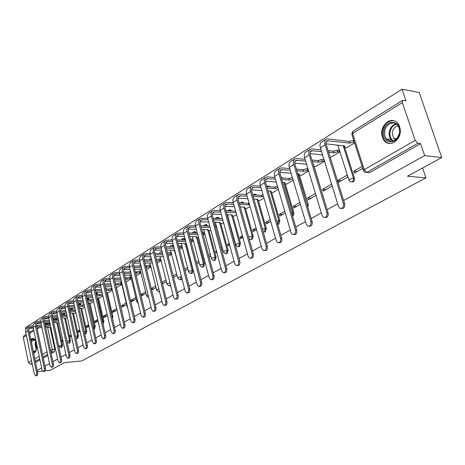 <?xml version="1.0" encoding="UTF-8"?>
<svg xmlns="http://www.w3.org/2000/svg" width="465" height="465" viewBox="0 0 465 465"><rect width="100%" height="100%" fill="white"/><g stroke="black" fill="none" stroke-linecap="round" stroke-linejoin="round"><path stroke-width="0.7" d="M351.075 181.792L353.173 181.972L353.615 181.646L354.4 180.391L354.516 178.537L353.464 178.165L353.423 180.315L352.197 181.896L350.099 181.716L349.017 180.478L349.61 179.205L353.464 178.165L343.217 145.812M292.63 216.365L293.816 214.871L293.845 212.865L292.869 212.825L292.427 215.661M277.721 224.374L278.808 224.223L279.878 220.84L278.907 220.811L277.692 224.269M264.097 231.983L265.306 231.895L266.346 228.577L265.37 228.553L264.335 231.872L263.271 232.018M251.019 239.423L252.216 239.33L253.222 236.075L252.245 236.057L251.24 239.318L250.1 239.417L249.153 238.923M238.307 246.653L239.51 246.549L240.486 243.346L239.516 243.34L238.539 246.543L237.493 246.648L235.738 245.09L236.144 244.247L239.516 243.34L231.959 215.946M225.973 253.663L227.182 253.553L228.129 250.408L227.158 250.408L226.217 253.559L225.246 253.669L223.45 252.106L223.839 251.303L227.158 250.408L219.823 223.386M213.999 260.476L215.208 260.359L216.126 257.267L215.161 257.273L214.243 260.365L213.348 260.481L211.517 258.918L211.895 258.151L215.161 257.273L208.035 230.605M202.368 267.09L203.577 266.962L204.472 263.928L203.507 263.94L202.618 266.98L201.787 267.096L199.927 265.532L200.287 264.8L203.507 263.94L196.579 237.621M191.063 273.513L192.278 273.385L193.144 270.398L192.185 270.415L191.318 273.408L190.545 273.525L188.662 271.961L189.005 271.269L192.185 270.415L185.442 244.439M180.077 279.761L181.286 279.634L181.989 278.785M169.394 285.841L170.678 285.655M103.038 324.053L103.928 321.367L103.003 321.425L102.875 323.349M93.767 329.022L94.575 328.9L95.238 326.331L94.319 326.395L93.738 328.906M84.99 333.853L86.118 333.707L86.757 331.179L85.845 331.243L85.2 333.771L84.74 333.864M76.742 338.543L77.858 338.398L78.486 335.904L77.579 335.968L76.952 338.468L75.911 338.45M68.692 343.124L69.797 342.978L70.413 340.52L69.506 340.589L68.896 343.048L67.262 342.693M60.834 347.593L61.926 347.448L62.525 345.024L61.624 345.094L61.025 347.524L58.776 346.163L61.624 345.094L56.87 323.036M33.649 352.999L34.358 352.726C38.38 350.796 36.909 338.212 32.701 338.41L30.777 339.322M387.508 121.772C381.172 127.201 379.986 133.443 383.945 140.5C386.868 143.755 390.333 144.353 394.343 142.296C400.551 137.28 401.934 131.194 398.482 124.039C395.465 120.249 391.809 119.493 387.508 121.772M343.652 200.525L424.679 155.612L441.75 157.6L419.227 92.512L402.039 89.21L25.418 327.627L25.831 329.633M37.194 370.373L41.623 367.92M44.954 366.077L49.511 363.549M52.9 361.671L57.596 359.067M61.049 357.155L65.885 354.475M69.401 352.528L74.383 349.767M77.969 347.779L83.101 344.931M86.757 342.908L92.047 339.973M95.773 337.91L101.231 334.881M105.032 332.777L110.664 329.656M114.541 327.505L120.354 324.285M124.312 322.094L130.31 318.769M134.35 316.525L140.546 313.096M144.673 310.806L151.073 307.26M155.293 304.924L161.901 301.256M166.214 298.867L173.05 295.077M177.461 292.636L184.529 288.719M189.04 286.219L196.352 282.162M200.967 279.605L208.541 275.408M213.266 272.786L221.102 268.445M225.944 265.759L234.069 261.26M239.027 258.511L247.444 253.844M252.53 251.024L261.26 246.188M266.474 243.3L275.53 238.278M280.883 235.313L290.288 230.099M295.781 227.06L305.546 221.642M311.19 218.515L321.338 212.894M327.133 209.68L337.689 203.827M441.75 157.6L407.474 176.218L425.946 177.868L81.689 360.968L64.373 362.613L50.267 370.274L45.268 370.779M42.518 371.053L37.444 371.564M402.039 89.21L405.974 100.76L402.673 100.324L402.353 102.591L415.187 140.366L417.872 143.301L366.827 172.399L364.531 172.131L363.589 170.992L364.211 169.649L415.187 140.366M424.679 155.612L420.604 143.656L417.872 143.301M49.081 322.919L49.546 324.657M50.173 327.61L54.824 349.424L52.295 349.634L51.714 352.034L50.952 352.464M32.248 364.008L30.405 364.176L28.429 362.537L23.291 337.421L23.994 335.695L26.145 334.358M58.485 322.937L59.02 322.727M62.711 339.805L62.194 340.101L62.769 340.06M62.194 340.101L62.496 341.496L63.013 341.194M66.28 318.194L67.355 317.659M71.133 334.928L70.07 335.538L71.25 335.457M70.07 335.538L70.378 336.945L71.441 336.334M74.261 313.334L75.9 312.463M79.771 329.923L78.143 330.871L79.951 330.743M78.143 330.871L78.457 332.289L80.085 331.347M82.439 308.359L84.665 307.132M88.635 324.791L86.409 326.081L88.891 325.919M86.409 326.081L86.728 327.517L88.96 326.232M90.815 303.267L93.663 301.657M97.731 319.525L94.877 321.175L98.063 320.984M94.877 321.175L95.203 322.629L98.063 320.978M99.4 298.042L102.899 296.042M107.072 314.113L103.556 316.154L106.758 315.968M103.556 316.154L103.893 317.618L107.415 315.59M108.2 292.688L112.391 290.27M116.669 308.557L112.46 310.998L115.675 310.823M112.46 310.998L112.803 312.48L117.017 310.05M117.221 287.196L121.859 284.51M126.253 303.011L121.586 305.708L124.818 305.551M121.586 305.708L121.94 307.214L126.608 304.517M126.48 281.563L131.293 278.773M135.792 297.484L130.956 300.285L134.199 300.14M130.956 300.285L131.316 301.802L136.158 299.012M140.773 294.711L143.825 294.589M151.369 288.974L153.706 288.893M162.279 283.086L163.854 283.04M173.509 277.047L174.282 277.03M210.133 230.663L210.889 230.361M216.376 250.821L215.65 251.245L216.487 251.245M215.65 251.245L216.097 252.914L216.824 252.495M221.968 223.467L223.537 222.665M229.193 243.398L227.641 244.299L229.443 244.311M227.641 244.299L228.1 245.991L229.658 245.096M234.151 216.051L236.592 214.725M242.422 235.743L239.987 237.156L242.823 237.191M239.987 237.156L240.457 238.865L242.899 237.458M246.7 208.419L250.065 206.536M256.081 227.833L252.704 229.786L256.076 229.861M252.704 229.786L253.193 231.524L256.57 229.576M259.633 200.549L263.981 198.073M270.188 219.666L265.817 222.194L269.194 222.293M265.817 222.194L266.317 223.95L270.694 221.427M272.967 192.434L278.361 189.325M284.766 211.226L279.337 214.365L282.72 214.493M279.337 214.365L279.854 216.144L285.289 213.011M286.719 184.064L293.223 180.286M299.844 202.496L293.287 206.291L296.67 206.448M293.287 206.291L293.816 208.093L300.384 204.309M300.913 175.427L308.603 170.934M315.439 193.463L307.685 197.951L311.073 198.142M307.685 197.951L308.237 199.781L315.997 195.3M315.566 166.511L324.291 161.39M331.359 184.245L322.559 189.342L325.942 189.569M322.559 189.342L323.123 191.196L331.934 186.11M330.708 157.298L339.723 152.003L338.921 150.271M337.921 180.443L338.508 182.321L347.622 177.066L347.024 175.171L337.921 180.443L341.31 180.705M346.361 147.771L354.603 142.953M362.13 166.429L353.813 171.242L357.196 171.544M353.813 171.242L354.417 173.149L362.741 168.347M344.722 147.585L354.44 178.246M314.055 166.371L322.989 196.114M299.46 175.311L308.26 204.629L307.284 204.577L307.406 205.896M285.318 183.966L293.845 212.865M271.618 192.353L279.878 220.84M258.331 200.479L266.346 228.577M245.444 208.361L253.222 236.075M232.936 216.01L240.486 243.346M220.794 223.433L228.129 250.408M209 230.64L216.126 257.267M194.603 231.663L195.265 231.675L196.352 233.122M197.544 237.644L204.472 263.928M183.541 238.51L184.146 238.516L185.262 240.074M186.401 244.451L193.144 270.398M114.855 281.918L115.518 283.644M116.36 287.225L121.72 311.073M105.16 287.103L106.549 289.23M107.357 292.718L112.832 316.281L111.949 316.334M96.307 292.52L97.615 293.863L97.801 294.676M98.58 298.077L103.928 321.367M88.187 297.821L89.268 299.983M90.018 303.302L95.238 326.331M80.096 303.087L80.939 305.162M81.666 308.4L86.757 331.179M72.104 308.231L72.807 310.213M73.511 313.375L78.486 335.904M64.269 313.247L64.873 315.142M65.548 318.234L70.413 340.52M56.591 318.141L57.119 319.961M57.77 322.977L62.525 345.024M422.604 168.005L425.946 177.868M389.06 121.01L389.205 121.435M45.628 327.337L48.598 327.145L48.325 327.581L50.894 327.668M54.498 344.559L54.794 345.937M141.122 296.147L145.964 293.357M151.642 290.084L156.031 287.55M162.465 283.842L166.377 281.587M173.608 277.419L177.008 275.454M185.076 270.804L187.936 269.154M196.887 263.992L199.177 262.673M209.064 256.971L210.744 256M221.619 249.728L222.648 249.135M234.569 242.259L234.906 242.067M323.291 197.096L323.146 196.12M297.164 169.214L296.321 168.935M307.859 207.425L308.26 204.629M283.336 178.13L281.796 177.7M269.84 186.756L268.166 186.128M256.709 195.097L256.012 194.387L254.948 194.3M243.945 203.176L243.125 202.287L242.131 202.234M231.535 211.005L230.623 209.953L229.716 209.918M219.474 218.602L218.492 217.405L217.672 217.376M207.75 225.973L206.71 224.642L205.972 224.624M173.399 245.195L172.788 245.171M122.022 312.37L121.97 311.056M112.478 318.612L112.832 316.281M420.604 143.656L369.582 172.649L367.362 172.445M51.179 353.551L54.236 351.819L54.824 349.424M35.555 362.433L39.961 359.927M43.274 358.05L47.808 355.469M136.193 275.792L140.971 272.885M145.586 291.817L140.75 294.612M146.58 269.473L150.91 266.84M155.647 285.987L151.259 288.527M157.257 262.981L161.117 260.632M165.982 280.006L162.076 282.267M168.254 256.291L171.608 254.25M176.601 273.856L173.201 275.826M179.571 249.409L182.39 247.694M187.517 267.532L184.657 269.189M191.225 242.323L193.481 240.951M198.747 261.034L196.463 262.353M203.234 235.017L204.891 234.011M210.302 254.343L208.622 255.314M215.615 227.49L216.626 226.868M222.194 247.456L221.166 248.048M228.379 219.724L228.716 219.521M234.441 240.364L234.098 240.562M29.289 326.482L27.54 327.587C25.976 328.54 25.36 330.063 25.691 332.155L34.329 374.122L35.596 375.79C36.462 375.534 36.793 374.563 36.578 372.884L37.688 372.767C37.903 374.447 37.572 375.418 36.706 375.679L35.706 375.778M37.688 372.767L28.946 330.406L29.057 328.947L29.929 327.598L33.114 326.901M36.706 326.674L41.676 326.36M45.372 326.128L50.499 325.808M29.289 328.383L33.34 328.127M36.962 327.895L41.931 327.575M50.243 324.617L45.117 324.936M41.42 325.163L36.491 325.471M33.143 325.68L29.737 326.203C28.173 327.157 27.557 328.679 27.888 330.784L36.578 372.884M31.12 340.979C32.655 338.683 34.241 338.84 35.875 341.45M35.421 340.706L33.782 339.781L31.353 342.101M33.585 352.906L33.899 352.935M32.928 338.433L30.917 340.014M36.415 349.482C35.683 351.371 34.672 352.191 33.381 351.929M33.23 351.18L34.201 351.494L36.067 350.29M383.613 131.607C384.724 118.901 401.737 119.685 399.772 132.606C398.453 145.533 381.585 144.22 383.613 131.607M399.609 132.63L399.452 128.921L398.087 125.748C394.337 119.889 385.305 124.004 384.648 131.705C384.346 134.542 384.939 136.948 386.438 138.925C392.379 143.278 396.773 141.18 399.609 132.63M395.657 139.831L393.64 138.256L392.251 132.641C392.977 128.793 394.936 126.521 398.139 125.823M394.227 120.801C388.013 120.452 384.084 124.033 382.439 131.531C382.056 135.077 382.811 138.082 384.7 140.535L387.194 142.639L390.222 143.516M36.845 321.716L35.044 322.855C33.474 323.809 32.864 325.343 33.201 327.459L42.03 369.878L43.321 371.558C44.216 371.297 44.559 370.314 44.344 368.606L45.46 368.495C45.675 370.204 45.338 371.186 44.437 371.448L43.443 371.547M53.644 322.646L56.219 322.489L55.94 322.937L58.7 322.919M58.648 321.007L58.241 319.891L53.12 320.193M45.46 368.495L36.508 325.68L36.706 323.936L37.491 322.844L40.81 322.146M44.483 321.931L49.604 321.623M53.376 321.402L58.503 321.094M36.834 323.663L41.054 323.408M44.745 323.187L49.871 322.873M49.348 320.414L44.245 320.711M40.815 320.914L37.293 321.437C35.718 322.39 35.108 323.931 35.45 326.052L44.344 368.606M44.582 316.834L42.728 318.008C41.153 318.961 40.542 320.513 40.891 322.646L49.929 365.531L51.237 367.222C52.161 366.961 52.516 365.967 52.295 364.223L53.417 364.118C53.638 365.856 53.289 366.85 52.365 367.112L51.377 367.211M61.862 317.845L66.501 318.176M66.989 315.985L66.361 316.293L66.094 315.078L61.322 315.34M53.417 364.118L44.262 320.833L44.361 319.345L45.239 317.979L48.697 317.281M52.446 317.066L57.736 316.775M61.583 316.56L66.361 316.293M44.564 318.827L48.953 318.577M52.725 318.362L58.015 318.06M57.468 315.549L52.196 315.84M48.68 316.031L45.029 316.555C43.454 317.514 42.844 319.066 43.199 321.21L52.295 364.223M66.094 315.078L66.722 314.77M52.51 311.835L50.604 313.038C49.023 313.997 48.412 315.561 48.773 317.717L58.02 361.073L59.351 362.776C60.311 362.52 60.671 361.503 60.45 359.736L61.578 359.631C61.804 361.398 61.438 362.409 60.485 362.671L59.503 362.764M70.296 312.928L74.481 313.323M75.551 310.893L74.406 311.376L74.133 310.143L69.733 310.37M61.578 359.631L52.202 315.869L52.388 314.096L53.173 312.992L56.782 312.288M60.613 312.091L66.071 311.806M70.006 311.602L74.406 311.376M52.487 313.875L57.056 313.631M60.903 313.427L66.361 313.137M65.803 310.574L60.351 310.847M56.742 311.033L52.964 311.55C51.377 312.509 50.772 314.073 51.133 316.241L60.45 359.736M74.133 310.143L75.278 309.667M60.636 306.708L58.671 307.946C57.085 308.911 56.48 310.486 56.846 312.666L66.321 356.498L67.669 358.219C68.657 357.963 69.035 356.934 68.808 355.132L69.942 355.027C70.174 356.829 69.797 357.858 68.808 358.114L67.838 358.201M78.945 307.894L80.201 307.83L79.893 308.342L80.724 308.446L82.66 308.353M84.345 305.708L82.654 306.336L82.375 305.092L78.364 305.284M69.942 355.027L60.311 310.469L60.636 308.731L61.525 307.714L65.071 307.179M68.989 306.993L74.627 306.72M78.643 306.528L82.654 306.336M60.607 308.795L65.362 308.562M69.291 308.371L74.929 308.092M74.348 305.47L68.715 305.738M65.007 305.912L61.089 306.423C59.503 307.388 58.892 308.963 59.27 311.155L68.808 355.132M82.375 305.092L84.066 304.47M68.971 301.448L66.943 302.727C65.35 303.692 64.745 305.278 65.129 307.487L74.83 351.813L76.202 353.54C77.225 353.29 77.614 352.243 77.382 350.407L78.521 350.308C78.759 352.145 78.364 353.191 77.341 353.441L76.382 353.528M87.827 302.738L88.588 302.709L88.269 303.238L91.035 303.256M93.384 300.431L91.099 301.169L90.815 299.919L87.222 300.07M78.521 350.308L68.686 305.563L68.861 303.755L69.866 302.471L73.569 301.942M77.579 301.762L83.404 301.506M87.507 301.326L91.099 301.169M68.93 303.593L73.883 303.372M77.899 303.192L83.723 302.924M83.119 300.245L77.3 300.495M73.487 300.657L69.419 301.163C67.826 302.128 67.222 303.721 67.611 305.935L77.382 350.407M90.815 299.919L93.099 299.175M77.516 296.06L75.423 297.379C73.825 298.344 73.226 299.948 73.621 302.18L83.561 347.006L84.95 348.744C86.008 348.494 86.414 347.436 86.176 345.565L87.327 345.466C87.565 347.338 87.158 348.401 86.101 348.651L85.153 348.727M102.678 295.072L99.76 295.88L99.469 294.612L96.319 294.729M87.327 345.466L77.213 299.89L77.527 298.129L78.416 297.094L82.293 296.571M86.397 296.408L92.413 296.17M96.61 296.002L99.76 295.88M77.469 298.257L82.625 298.048M86.728 297.879L92.75 297.635M97.086 298.082L99.626 298.03M92.122 294.891L86.106 295.124M82.189 295.275L77.963 295.775C76.37 296.74 75.766 298.344 76.161 300.588L86.176 345.565M99.469 294.612L102.364 293.804L102.66 295.072M86.275 290.526L84.124 291.886C82.52 292.857 81.927 294.473 82.328 296.728L92.518 342.071L93.93 343.821C95.023 343.577 95.447 342.502 95.203 340.589L96.36 340.496C96.604 342.409 96.179 343.484 95.087 343.728L94.151 343.804M112.234 289.608L108.641 290.451L108.345 289.166L105.66 289.259M96.36 340.496L85.99 294.397L86.188 292.88L87.193 291.578L91.25 291.061M95.447 290.916L101.666 290.695M105.962 290.544L108.641 290.451M86.228 292.787L91.599 292.59M95.796 292.439L102.015 292.212M106.473 292.752L108.426 292.677M101.37 289.404L95.151 289.619M91.117 289.753L86.734 290.241C85.13 291.212 84.531 292.828 84.938 295.095L95.203 340.589M108.345 289.166L111.28 288.352L111.577 289.631M111.931 288.329L111.28 288.352M95.273 284.853L93.052 286.254C91.448 287.225 90.849 288.858 91.268 291.137L101.713 337.003L103.143 338.77C104.282 338.532 104.724 337.433 104.474 335.486L105.631 335.399C105.886 337.346 105.439 338.439 104.305 338.683L103.393 338.752M121.749 284.022L117.75 284.882L117.447 283.586L115.262 283.65M105.631 335.399L95.005 288.765L95.308 286.963L96.197 285.923L100.446 285.411M104.735 285.278L111.176 285.086M115.564 284.952L117.75 284.882M95.22 287.172L100.812 286.992M105.102 286.858L111.542 286.649M116.105 287.236L117.453 287.19M110.868 283.778L104.433 283.97M100.289 284.092L95.726 284.563C94.122 285.539 93.529 287.172 93.947 289.463L104.474 335.486M117.447 283.586L120.418 282.761L120.726 284.051M121.441 282.732L120.418 282.761M104.509 279.023L102.213 280.471C100.603 281.447 100.016 283.092 100.446 285.4L111.158 331.801L112.606 333.579C113.785 333.347 114.245 332.237 113.989 330.243L115.157 330.156C115.413 332.15 114.954 333.26 113.774 333.492L112.885 333.562M131.177 278.303L127.096 279.169L126.782 277.861L125.126 277.901M115.157 330.156L104.253 282.976L104.549 281.156L105.671 279.971L109.891 279.61M114.285 279.5L120.941 279.326M125.44 279.215L127.096 279.169M104.445 281.406L110.275 281.249M114.669 281.133L121.33 280.953M126.003 281.575L126.713 281.558M120.633 278.012L113.972 278.175M109.705 278.279L104.962 278.738C103.352 279.715 102.765 281.36 103.195 283.673L113.989 330.243M126.782 277.861L129.799 277.018L130.113 278.332M130.863 276.995L129.799 277.018M113.989 273.042L111.623 274.536C110.007 275.513 109.426 277.169 109.868 279.506L120.859 326.459L122.33 328.249C123.551 328.023 124.033 326.889 123.771 324.855L124.946 324.773C125.207 326.814 124.725 327.941 123.498 328.168L122.632 328.226M140.86 272.432L136.693 273.31L136.367 271.984L135.274 272.002M124.946 324.773L113.751 277.035L113.931 275.472L114.931 274.141L119.598 273.658M124.091 273.565L130.991 273.426M135.594 273.333L136.693 273.31M113.925 275.489L119.999 275.356M124.498 275.257L131.392 275.106M130.665 272.095L123.771 272.228M119.383 272.31L114.448 272.757C112.832 273.734 112.245 275.39 112.693 277.733L123.771 324.855M136.367 271.984L139.424 271.13L139.75 272.455M140.535 271.107L139.424 271.13M123.731 266.898L121.289 268.439C119.674 269.415 119.092 271.083 119.546 273.449L130.828 320.966L132.316 322.768C133.589 322.553 134.089 321.402 133.821 319.316L135.001 319.246C135.269 321.327 134.763 322.478 133.49 322.693L132.659 322.745M150.8 266.404L146.539 267.288L146.208 265.945L145.714 265.957M135.001 319.246L123.516 270.926L123.795 269.078L124.916 267.875L129.572 267.544M134.176 267.474L141.319 267.369M146.039 267.294L146.539 267.288M123.667 269.415L129.997 269.311M134.6 269.229L141.744 269.113M140.994 266.021L133.85 266.12M129.328 266.183L124.19 266.608C122.568 267.584 121.993 269.258 122.452 271.63L133.821 319.316M146.208 265.945L149.311 265.079L149.643 266.422M150.468 265.067L149.311 265.079M133.74 260.58L131.217 262.173C129.601 263.149 129.026 264.835 129.497 267.224L141.081 315.317L142.581 317.13C143.906 316.932 144.429 315.758 144.156 313.625L145.342 313.555C145.615 315.689 145.086 316.857 143.761 317.06L142.958 317.107M161.012 260.214L156.775 261.034M145.342 313.555L133.542 264.655L133.821 262.783L134.937 261.574L139.831 261.266M144.545 261.22L151.95 261.15M133.676 263.173L140.279 263.097M144.999 263.045L152.398 262.957M151.613 259.79L144.208 259.854M139.564 259.889L134.199 260.29C132.577 261.272 132.008 262.957 132.478 265.358L144.156 313.625M156.438 259.679L159.466 258.871L159.803 260.226M160.675 258.86L159.466 258.871M144.034 254.088L141.424 255.733C139.802 256.709 139.238 258.412 139.721 260.83L151.619 309.51L153.13 311.335C154.514 311.149 155.066 309.957 154.787 307.766L155.978 307.708C156.252 309.893 155.699 311.085 154.322 311.271L153.56 311.312M171.509 253.855L167.772 254.39M155.978 307.708L143.976 258.9C143.609 257.093 144.034 255.831 145.243 255.099L150.381 254.814M155.217 254.797L162.895 254.768M143.964 256.756L150.852 256.715M155.688 256.692L163.372 256.645L163.459 257.04M163.465 257.029L163.558 257.407M162.552 253.39L154.874 253.413M150.085 253.425L144.493 253.797C142.871 254.779 142.302 256.482 142.79 258.906L154.787 307.766M167.423 253.012L169.894 252.489L170.242 253.861M171.161 252.483L169.894 252.489M154.618 247.409L151.921 249.106C150.3 250.089 149.736 251.803 150.242 254.25L162.465 303.54L163.988 305.371C165.43 305.203 166.011 303.994 165.726 301.744L166.918 301.686C167.202 303.936 166.621 305.139 165.18 305.313L164.47 305.348M166.703 250.164L174.555 250.17L174.131 250.961L174.898 251.071M182.297 247.316L179.112 247.624M166.918 301.686L154.589 252.268C154.211 250.443 154.63 249.17 155.839 248.438L161.239 248.188M166.203 248.2L174.172 248.217M154.549 250.158L161.739 250.164M173.811 246.822L165.848 246.793M160.919 246.776L155.078 247.118C153.45 248.101 152.892 249.815 153.398 252.274L165.726 301.744M178.752 246.235L180.618 245.927L180.978 247.316M181.937 245.933L180.618 245.927M165.505 240.539L162.721 242.294C161.099 243.276 160.541 245.003 161.059 247.479L173.631 297.391L175.16 299.228C176.665 299.082 177.275 297.85 176.985 295.542L178.182 295.49C178.473 297.798 177.863 299.03 176.357 299.175L175.7 299.204M178.037 243.457L185.448 243.509L185.012 244.334L186.552 244.451M193.388 240.597L190.807 240.719M178.182 295.49L165.505 245.45C165.116 243.602 165.528 242.317 166.737 241.585L172.416 241.37M177.514 241.411L185.785 241.486M165.441 243.375L172.945 243.422M185.419 240.074L177.148 239.992M172.079 239.94L165.964 240.248C164.343 241.23 163.79 242.963 164.314 245.444L176.985 295.542M190.441 239.318L191.644 239.179L192.01 240.585M193.022 239.196L191.644 239.179M176.712 233.465L173.834 235.284C172.207 236.261 171.666 238.004 172.201 240.51L185.128 291.055L186.657 292.904C188.232 292.781 188.871 291.532 188.581 289.154L189.784 289.108C190.075 291.485 189.435 292.735 187.86 292.857L187.267 292.88M189.72 236.569L196.654 236.662L196.201 237.528L198.572 237.656M204.803 233.686L202.88 233.686M189.784 289.108L176.746 238.435C176.345 236.563 176.746 235.261 177.956 234.534L183.931 234.354M189.162 234.436L197.759 234.569M176.654 236.394L184.489 236.499M197.381 233.139L188.79 233M183.57 232.913L177.177 233.174C175.549 234.157 175.009 235.906 175.543 238.417L188.581 289.154M202.502 232.262L202.984 232.238L203.362 233.663M204.426 232.268L202.984 232.238M188.255 226.182L185.279 228.059C183.652 229.042 183.117 230.803 183.669 233.337L196.968 284.534L198.497 286.388C200.148 286.295 200.822 285.022 200.531 282.575L201.734 282.534C202.031 284.987 201.357 286.254 199.706 286.347L199.189 286.364M201.764 229.483L208.186 229.611L207.716 230.524L210.383 230.669M216.551 226.577L215.359 226.548M201.734 282.534L188.319 231.204C187.901 229.309 188.302 228.001 189.511 227.275L195.794 227.141M201.171 227.257L210.11 227.461M188.203 229.204L196.387 229.373M209.721 226.019L200.787 225.804M195.416 225.676L188.714 225.891C187.093 226.874 186.558 228.635 187.116 231.181L200.531 282.575M216.161 225.136L214.97 225.107M200.148 218.678L197.061 220.625C195.44 221.607 194.911 223.38 195.48 225.949L209.174 277.808L210.697 279.668C212.429 279.61 213.144 278.32 212.842 275.786L214.057 275.757C214.353 278.285 213.638 279.581 211.906 279.634L211.476 279.645M214.185 222.194L220.055 222.357L219.567 223.31L222.218 223.473M228.641 219.253L228.251 219.242M214.057 275.757L200.241 223.758C199.816 221.84 200.206 220.52 201.415 219.794L208.029 219.713M213.557 219.875L222.851 220.154M200.101 221.805L208.657 222.043M222.456 218.695L213.162 218.405M207.634 218.23L200.607 218.387C198.979 219.37 198.456 221.148 199.032 223.723L212.842 275.786M228.245 217.8L227.85 217.789M212.4 210.947L209.209 212.964C207.582 213.941 207.07 215.731 207.657 218.329L221.758 270.88L223.27 272.734C225.089 272.723 225.845 271.409 225.542 268.793L226.757 268.77C227.06 271.386 226.304 272.699 224.485 272.711L224.153 272.717M227.001 214.702L232.279 214.888L231.773 215.888L234.401 216.062M236.005 212.61L235.546 211.162L225.926 210.79M226.757 268.77L212.534 216.08C212.087 214.138 212.47 212.807 213.679 212.081L220.648 212.063M226.339 212.278L235.953 212.639M212.371 214.179L221.311 214.499M220.236 210.564L214.429 210.337L212.86 210.657C211.238 211.633 210.726 213.429 211.319 216.039L225.542 268.793M225.037 202.972L221.729 205.065C220.108 206.036 219.602 207.843 220.212 210.476L234.738 263.725L236.232 265.579C238.144 265.62 238.946 264.289 238.644 261.574L239.864 261.562C240.167 264.271 239.365 265.602 237.446 265.562L237.231 265.562M240.236 206.989L244.875 207.192L244.346 208.239L246.95 208.425M249.478 204.449L248.659 204.873L248.24 203.379L239.109 202.943M239.864 261.562L225.205 208.163C224.746 206.198 225.118 204.856 226.327 204.129L233.668 204.187M239.527 204.455L248.659 204.873M225.019 206.326L234.372 206.733M233.244 202.67L227.065 202.374L225.496 202.688C223.874 203.658 223.374 205.472 223.991 208.117L238.644 261.574M248.24 203.379L249.054 202.955M238.074 194.748L234.645 196.916C233.023 197.887 232.535 199.706 233.168 202.374L248.141 256.349L249.6 258.185C251.617 258.296 252.472 256.942 252.169 254.123L253.396 254.123C253.692 256.936 252.838 258.284 250.821 258.18L250.74 258.18M253.907 199.049L257.854 199.258L257.308 200.357L259.889 200.56M263.428 196.137L261.76 196.869L261.324 195.358L252.716 194.87M253.396 254.123L238.283 199.996C237.807 198.009 238.173 196.649 239.376 195.928L247.113 196.067M253.152 196.399L261.76 196.869M238.074 198.224L247.868 198.735M246.677 194.533L240.103 194.161L238.528 194.463C236.912 195.434 236.423 197.259 237.063 199.938L252.169 254.123M261.324 195.358L262.992 194.62M251.524 186.262L247.967 188.505C246.357 189.476 245.875 191.313 246.531 194.015L261.975 248.723L263.399 250.548C265.527 250.734 266.439 249.362 266.143 246.427L267.363 246.433C267.671 249.333 266.765 250.705 264.661 250.565M268.038 190.877L271.24 191.074L270.671 192.231L273.222 192.452M277.872 187.651L275.268 188.616L274.821 187.081L266.782 186.552M267.363 246.433L251.78 191.568C251.286 189.551 251.641 188.186 252.838 187.465L261.005 187.697M267.23 188.098L275.268 188.616M251.553 189.865L261.807 190.499M260.557 186.14L253.553 185.68L251.984 185.977C250.368 186.942 249.897 188.784 250.559 191.499L266.143 246.427M274.821 187.081L277.419 186.116M265.416 177.496L261.731 179.821C260.121 180.786 259.656 182.64 260.336 185.378L276.268 240.853L277.64 242.649C279.889 242.928 280.866 241.538 280.575 238.475L281.802 238.493C282.116 241.44 281.18 242.852 278.994 242.713M282.65 182.466L285.051 182.635L284.458 183.849L286.981 184.082M292.851 179.031L289.207 180.095L288.748 178.543L281.331 177.979M281.802 238.493L265.718 182.867C265.207 180.821 265.55 179.438 266.747 178.723L275.361 179.072M281.79 179.548L289.207 180.095M265.474 181.245L276.222 182.007M274.902 177.491L267.445 176.927L265.87 177.212C264.265 178.171 263.806 180.031 264.492 182.78L280.575 238.475M288.748 178.543L292.386 177.473M279.773 168.44L275.943 170.853C274.338 171.812 273.891 173.683 274.6 176.456L291.049 232.709L292.351 234.47C294.729 234.866 295.781 233.459 295.502 230.256L296.728 230.285C297.048 233.291 296.077 234.726 293.816 234.598M297.78 173.8L299.309 173.922L298.687 175.2L301.175 175.45M308.411 170.306L303.599 171.3L303.122 169.725L296.385 169.144M296.728 230.285L280.122 173.869C279.593 171.8 279.918 170.405 281.11 169.696L290.212 170.167M296.856 170.731L303.599 171.3M279.866 172.341L291.131 173.259M289.736 168.568L281.796 167.888L280.221 168.156C278.622 169.109 278.18 170.986 278.895 173.77L295.502 230.256M303.122 169.725L306.929 168.644L307.406 170.219M307.935 168.731L306.929 168.644M294.612 159.077L290.631 161.588C289.038 162.541 288.608 164.424 289.34 167.237L306.33 224.293L307.557 225.996C310.074 226.531 311.201 225.112 310.94 221.753L312.166 221.788C312.497 224.857 311.486 226.327 309.138 226.205M313.445 164.872L314.026 164.924L313.555 165.238M324.268 161.303L322.338 161.117L318.461 162.215L317.973 160.617L311.969 160.036M312.166 221.788L295.013 164.569C294.461 162.471 294.775 161.064 295.961 160.361L305.586 160.983M312.457 161.64L318.461 162.215M294.746 163.145L306.569 164.238M313.898 166.36L315.834 166.534M305.092 159.361L296.629 158.536L295.06 158.792C293.467 159.745 293.043 161.634 293.781 164.459L310.94 221.753M317.973 160.617L321.844 159.518L322.338 161.117M323.774 159.71L321.844 159.518M309.957 149.393L305.825 152.003C304.238 152.944 303.831 154.845 304.587 157.699L322.152 215.58L323.274 217.213C325.936 217.911 327.157 216.487 326.924 212.947L328.15 212.999C328.482 216.126 327.436 217.632 324.994 217.515M339.7 151.916L337.77 151.706L333.824 152.828L333.318 151.206L328.116 150.637M328.15 212.999L310.411 154.95C309.841 152.822 310.143 151.404 311.323 150.707L321.501 151.497M328.621 152.264L333.824 152.828M310.143 153.642L322.565 154.932M330.167 157.24L330.975 157.321M320.995 149.858L311.969 148.87L310.405 149.114C308.824 150.056 308.417 151.962 309.184 154.822L326.924 212.947M333.318 151.206L337.259 150.085L337.77 151.706M339.188 150.3L337.259 150.085M325.837 139.372L321.542 142.081C319.972 143.022 319.577 144.935 320.368 147.829L338.532 206.553L339.537 208.093C342.356 208.988 343.67 207.57 343.472 203.833L344.699 203.897C345.042 207.094 343.949 208.634 341.415 208.518M326.093 143.813L344.966 146.016L344.251 147.504L346.628 147.806M354.313 142.046L349.709 143.121L349.186 141.476L327.842 138.866L326.285 139.093C324.715 140.029 324.326 141.947 325.128 144.853L343.472 203.833M344.699 203.897L326.354 144.993C325.762 142.836 326.046 141.407 327.215 140.715L349.709 143.121M343.734 145.876L344.024 146.777M349.186 141.476L353.197 140.331L353.726 141.976M353.789 140.407L353.197 140.331M180.333 279.657L179.612 279.773L177.711 278.215L178.043 277.553L181.17 276.716L180.333 279.657M170.423 284.65L169.644 285.737L168.975 285.853L167.057 284.295L167.377 283.667L169.975 282.877M159.478 291.479L158.623 291.764L156.693 290.218L157.001 289.614L158.85 288.963M148.695 297.53L146.603 295.978L146.905 295.403L148.056 294.938M402.353 102.591L352.592 133.42L364.211 169.649L366.827 172.399L369.582 172.649M49.319 323.611L46.802 323.762L47.023 324.814M47.535 327.215L52.295 349.634L50.435 350.017M38.862 327.773L37.159 328.825M33.904 330.842L29.58 333.521M26.383 335.503L23.291 337.421M28.429 362.537L31.574 360.735M34.817 358.87L39.217 356.341M42.518 354.446L47.046 351.848M298.408 174.991L307.01 204.577M284.307 183.774L292.869 212.825L291.625 212.953M270.613 192.208L278.907 220.811L276.791 221.166M257.337 200.374L265.37 228.553L262.469 229.204M244.456 208.279L252.245 236.057L248.641 237.092M196.335 233.064L195.387 233.11M185.221 239.905L184.309 240.062M174.613 251.065L181.455 276.71M106.369 288.469L105.485 288.503M97.615 293.863L96.691 293.897L96.877 294.711M97.662 298.117L103.003 321.425L102.445 321.489M89.071 299.129L88.158 299.164L88.35 300.024M89.1 303.343L94.319 326.395L93.209 326.558M80.736 304.261L79.823 304.302L80.027 305.203M80.753 308.446L85.845 331.243L84.217 331.539M72.604 309.272L71.697 309.318L71.901 310.26M72.604 313.427L77.579 335.968L75.47 336.428M64.658 314.166L63.757 314.212L63.967 315.194M64.641 318.287L69.506 340.589L66.948 341.24M56.899 318.944L56.003 318.996L56.219 320.013M55.695 318.194L56.003 318.996L53.388 319.693L53.202 320.187M63.368 313.294L63.757 314.212L61.217 314.857M71.197 308.278L71.697 309.318L69.599 309.76M79.184 303.134L79.823 304.302L78.207 304.587M87.275 297.856L88.158 299.164L87.054 299.315M95.831 292.601L96.691 293.897L96.139 293.95M161.465 251.629L162.14 251.768M171.94 245.142L173.462 246.555L171.777 246.816M182.704 238.475L183.187 238.51L184.262 239.894L182.972 240.05M193.777 231.617L194.306 231.657L195.37 233.046L194.632 233.099M205.164 224.56L205.745 224.618L206.786 225.949M216.888 217.3L217.521 217.37L218.509 218.573M228.954 209.825L229.652 209.913L230.564 210.971M241.381 202.124L242.155 202.24L242.974 203.129M254.192 194.19L255.738 195.038M267.392 186.012L268.869 186.686M281.209 177.554L282.36 178.06M127.736 307.94L127.212 307.051L127.416 306.575M137.582 300.797L136.78 301.587L138.111 303M140.936 265.8L140.296 266.032M151.538 259.487L150.468 259.801M162.465 253.065L160.954 253.396M333.324 189.726L333.05 188.831M46.558 323.076L46.802 323.762L44.948 324.134M54.236 351.819L50.819 351.842M47.581 354.388L43.047 356.969M39.74 358.858L35.334 361.369M32.085 363.223L30.405 364.176M363.368 170.3L352.017 134.879L352.993 131.206L402.516 100.423M31.451 327.005L29.307 328.354M27.888 330.784L25.691 332.155M36.328 349.709L35.084 344.007L35.759 341.24M36.026 341.839L35.578 344.019L36.514 349.07M392.954 141.174L391.053 139.523C389.554 137.559 388.955 135.164 389.263 132.345C390.059 127.834 392.315 124.986 396.029 123.8M396.546 124.143C392.925 125.265 390.722 128.026 389.937 132.42C389.606 136.361 390.815 139.215 393.564 140.988M39.019 322.257L36.869 323.605M58.317 319.844L58.578 321.048M35.45 326.052L33.201 327.459M46.773 317.386L44.611 318.74M66.17 315.032L66.437 316.247M43.199 321.21L40.891 322.646M54.713 312.399L52.545 313.759M74.214 310.097L74.487 311.323M51.133 316.241L48.773 317.717M62.856 307.284L60.683 308.65M82.456 305.046L82.729 306.284M59.27 311.155L56.846 312.666M71.203 302.047L69.018 303.413M90.896 299.867L91.181 301.122M67.611 305.935L65.129 307.487M79.759 296.67L77.574 298.042M99.557 294.56L99.847 295.827M76.161 300.588L73.621 302.18M88.536 291.154L86.345 292.531M108.432 289.114L108.729 290.398M84.938 295.095L82.328 296.728M97.551 285.498L95.348 286.882M117.535 283.534L117.837 284.83M93.947 289.463L91.268 291.137M106.799 279.692L104.596 281.075M126.875 277.803L127.189 279.116M103.195 283.673L100.446 285.4M116.297 273.728L114.088 275.111M136.46 271.926L136.786 273.251M112.693 277.733L109.868 279.506M126.05 267.602L123.835 268.991M146.306 265.887L146.638 267.23M122.452 271.63L119.546 273.449M136.076 261.307L133.862 262.696M132.478 265.358L129.497 267.224M146.382 254.832L144.162 256.227M142.79 258.906L139.721 260.83M156.978 248.176L154.758 249.571M153.398 252.274L150.242 254.25M167.882 241.329L165.662 242.724M164.314 245.444L161.059 247.479M179.106 234.279L176.886 235.674M175.543 238.417L172.201 240.51M190.662 227.025L188.441 228.42M187.116 231.181L183.669 233.337M202.566 219.55L200.351 220.939M199.032 223.723L195.48 225.949M214.836 211.842L212.621 213.237M211.319 216.039L207.657 218.329M227.484 203.903L225.275 205.292M248.362 203.304L248.787 204.798M223.991 208.117L220.212 210.476M240.533 195.707L238.324 197.09M261.452 195.277L261.888 196.794M237.063 199.938L233.168 202.374M254 187.25L251.798 188.633M274.955 187L275.402 188.534M250.559 191.499L246.531 194.015M267.904 178.519L265.713 179.891M288.881 178.455L289.346 180.013M264.492 182.78L260.336 185.378M282.272 169.498L280.087 170.864M303.261 169.638L303.738 171.213M278.895 173.77L274.6 176.456M297.118 160.169L294.95 161.535M318.118 160.53L318.606 162.128M293.781 164.459L289.34 167.237M312.474 150.526L310.324 151.881M333.469 151.113L333.975 152.735M309.184 154.822L304.587 157.699M328.366 140.546L326.232 141.889M349.337 141.383L349.866 143.022M325.128 144.853L320.368 147.829M159.536 291.729L159.001 291.753M53.597 318.316L53.138 319.914M58.735 345.995L53.725 322.64M96.563 292.514L95.819 292.537M162.111 251.652L160.338 252.03L159.501 253.402M173.335 245.171L171.05 245.386L169.975 246.81M184.146 238.516L183.187 238.51L180.745 240.027M195.265 231.675L194.306 231.657L191.836 233.046M206.71 224.642L205.745 224.618L203.257 225.862M218.492 217.405L217.521 217.37L215.022 218.463M230.623 209.953L227.158 210.837M243.125 202.287L239.684 202.972M256.012 194.387L252.698 194.8M269.305 186.25L266.666 186.145M283.022 177.868L281.215 177.584M61.438 313.398L61.02 313.962M120.47 277.326L120.365 278.018M127.154 306.795L121.016 280.959M130.334 270.711L129.758 272.112M136.716 301.32L130.415 275.129M140.57 264.294L139.407 266.044M146.533 295.694L140.058 269.142M151.16 257.953L149.317 259.807M156.618 289.916L149.957 262.987M166.976 283.981L160.123 256.668M177.624 277.878L170.568 250.164M188.569 271.606L181.304 243.48M199.828 265.16L192.341 236.604M211.412 258.523L203.693 229.518M223.34 251.693L215.371 222.229M235.621 244.654L227.397 214.714M333.016 188.871L322.518 154.926M348.814 179.827L337.904 145.19M352.784 131.345L351.767 134.123M41.368 324.901L40.885 325.198M33.666 329.685L29.341 332.376M30.37 327.308L30.039 327.511M34.55 351.464L34.201 351.494M389.897 141.203L391.274 141.383M393.001 141.162L391.053 139.523L386.438 138.925M393.64 138.256L396.889 138.692M37.932 322.553L37.601 322.762M45.68 317.682L45.349 317.891M53.62 312.695L53.283 312.904M61.752 307.58L61.421 307.789M70.093 302.337L69.762 302.546M78.649 296.961L78.312 297.17M87.426 291.445L87.089 291.654M96.429 285.783L96.092 285.998M105.671 279.971L105.334 280.186M115.163 274.007L114.826 274.216M124.916 267.875L124.579 268.09M134.937 261.574L134.6 261.789M145.243 255.099L144.9 255.314M173.927 250.17L174.032 250.583M155.839 248.438L155.496 248.653M184.797 243.503L184.907 243.939M166.737 241.585L166.394 241.8M195.974 236.65L196.091 237.109M177.956 234.534L177.613 234.749M207.471 229.6L207.599 230.082M189.511 227.275L189.168 227.49M219.306 222.334L219.445 222.845M201.415 219.794L201.072 220.003M231.489 214.859L231.64 215.4M213.679 212.081L213.336 212.296M244.044 207.152L244.201 207.727M226.327 204.129L225.984 204.344M256.982 199.212L257.151 199.816M239.376 195.928L239.033 196.143M270.316 191.016L270.508 191.661M252.838 187.465L252.501 187.68M284.074 182.565L284.278 183.251M266.747 178.723L266.41 178.938M298.274 173.84L298.495 174.573M281.11 169.696L280.773 169.905M295.961 160.361L295.63 160.57M311.323 150.707L310.992 150.91M327.215 140.715L326.889 140.918"/></g></svg>
